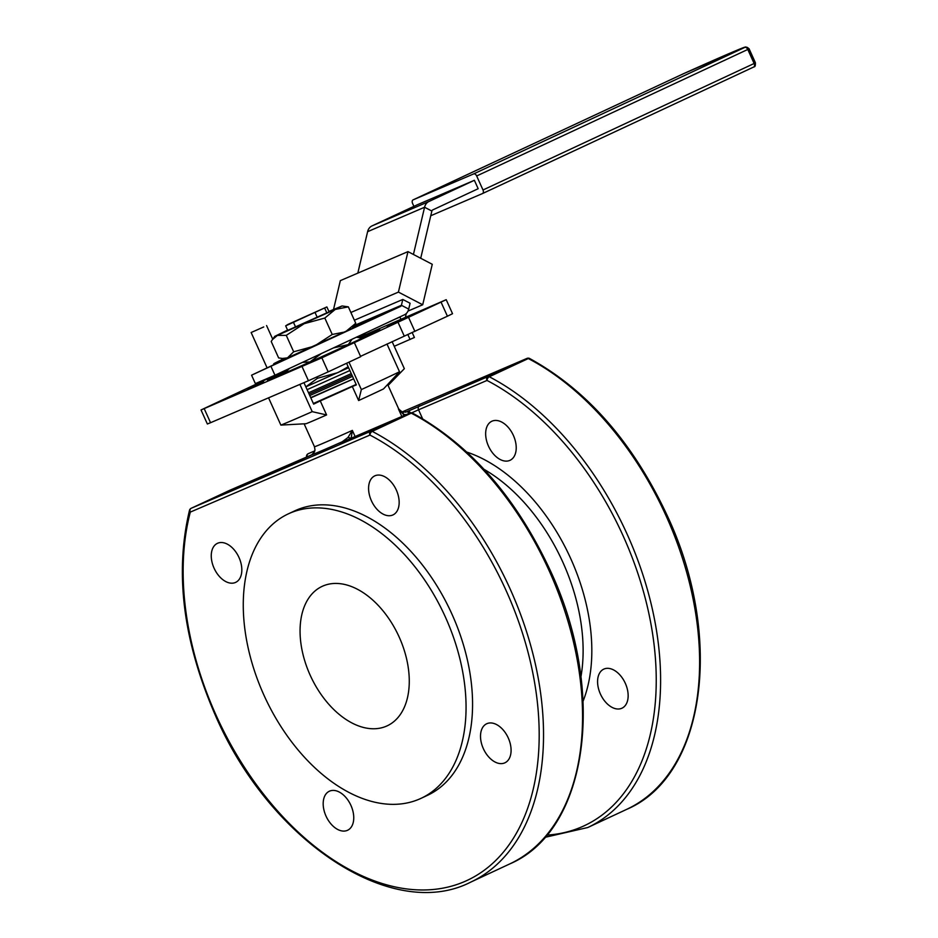 <?xml version="1.0" encoding="UTF-8"?>
<svg xmlns="http://www.w3.org/2000/svg" width="938" height="938" viewBox="0 0 938 938"><rect width="100%" height="100%" fill="white"/><g stroke="black" fill="none" stroke-linecap="round" stroke-linejoin="round"><path stroke-width="1.41" d="M309.141 394.159A52.317 0.809 -24.3 0 0 351.879 374.966A52.317 0.809 -24.3 0 1 309.141 394.159M308.52 392.776A52.505 0.809 -24.3 0 0 351.258 373.582M310.701 397.618L353.603 378.788M309.774 395.555A52.505 0.809 -24.3 0 0 352.512 376.361M470.688 882.142L509.709 863.945C588.665 830.482 606.98 691.083 550.231 570.374C515.97 497.105 470.067 444.682 412.556 413.119A3.072 1.853 117.5 0 0 411.243 413.166L372.222 431.374A253.893 159.741 65 0 1 510.19 589.087A253.893 159.741 65 0 1 470.688 882.142C392.319 922.394 269.792 841.269 215.459 715.542C183.18 641.416 174.515 573.001 189.499 510.307A3.072 1.911 14.7 0 0 190.308 512.101A250.821 157.795 -115 0 0 216.103 715.284A250.821 157.795 -115 0 0 464.38 881.65A250.821 157.795 -115 0 0 506.239 590.858A250.821 157.795 -115 0 0 369.947 435.068L190.308 512.101A3.072 2.392 -113.2 0 1 191.211 508.279L370.85 431.246L409.871 413.037L341.409 442.396L347.928 437.518L352.348 430.401L351.105 438.644M546.76 835.125A250.821 157.795 -115 0 0 623.301 536.243A250.821 157.795 -115 0 0 487.01 380.441A3.072 1.853 -62.5 0 1 489.284 376.759A253.893 159.741 65 0 1 627.252 534.461A253.893 159.741 65 0 1 587.751 827.527L544.837 837.364M529.618 358.492C587.129 390.067 633.021 442.478 667.293 515.759C724.042 636.468 705.728 775.855 626.772 809.318A253.893 159.741 -115 0 0 666.273 516.263A253.893 159.741 -115 0 0 528.305 358.551A3.072 1.853 -62.5 0 1 529.618 358.492A3.072 3.072 0 0 0 526.98 358.398A3.072 2.392 66.8 0 0 526.933 358.422L402.05 411.97L526.98 358.398M263.742 326.94L251.138 332.521L263.742 326.94M271.152 376.841L271.399 377.393L286.254 370.733M285.668 325.861L326.87 306.937L287.79 324.501L285.668 325.861L287.814 330.633M247.597 388.871L263.637 381.766L247.597 388.871M217.897 402.179L238.533 393.045L217.897 402.179M310.525 361.88L326.576 354.775L310.525 361.88M306.011 364.401L326.635 355.268L306.011 364.401M387.171 326.119L403.223 319.014L387.171 326.119M413.306 314.336L433.942 305.202L413.306 314.336M303.947 382.657L313.644 404.126L320.257 400.913A46.161 0.715 -24.3 0 0 352.301 386.515L356.37 384.92L346.591 363.264M286.125 370.979A61.556 0.95 -24.3 0 0 267.518 380.148A61.556 0.95 -24.3 0 0 299.808 366.512A61.556 0.95 -24.3 0 0 359.219 339.556A61.556 0.95 -24.3 0 0 379.714 329.496A61.556 0.95 -24.3 0 0 360.661 337.317M399.166 637.019A76.939 48.401 65 0 1 387.195 725.824A76.939 48.401 65 0 1 310.173 675.196A76.939 48.401 65 0 1 322.133 586.379A76.939 48.401 65 0 1 399.166 637.019M326.014 816.095A21.539 13.554 -115 0 0 347.576 830.271A21.539 13.554 -115 0 0 350.929 805.414A21.539 13.554 -115 0 0 329.355 791.226A21.539 13.554 -115 0 0 326.014 816.095M483.34 748.63A21.539 13.554 -115 0 0 504.914 762.805A21.539 13.554 -115 0 0 508.255 737.936A21.539 13.554 -115 0 0 486.693 723.761A21.539 13.554 -115 0 0 483.34 748.63M625.318 683.321A21.539 13.554 65 0 1 621.976 708.19A21.539 13.554 65 0 1 600.402 694.003A21.539 13.554 65 0 1 603.755 669.146A21.539 13.554 65 0 1 625.318 683.321M513.391 435.431A21.539 13.554 65 0 1 510.049 460.3A21.539 13.554 65 0 1 488.475 446.113A21.539 13.554 65 0 1 491.829 421.256A21.539 13.554 65 0 1 513.391 435.431M371.413 500.74A21.539 13.554 -115 0 0 392.987 514.915A21.539 13.554 -115 0 0 396.328 490.046A21.539 13.554 -115 0 0 374.766 475.871A21.539 13.554 -115 0 0 371.413 500.74M214.087 568.205A21.539 13.554 -115 0 0 235.649 582.381A21.539 13.554 -115 0 0 239.002 557.524A21.539 13.554 -115 0 0 217.428 543.337A21.539 13.554 -115 0 0 214.087 568.205M445.444 617.181A156.951 98.748 -115 0 0 288.306 513.872A156.951 98.748 -115 0 0 263.883 695.035A156.951 98.748 -115 0 0 421.033 798.344A156.951 98.748 -115 0 0 445.444 617.181M421.033 798.344L427.54 795.307A156.951 98.748 -115 0 0 451.952 614.144A156.951 98.748 -115 0 0 294.802 510.835L288.306 513.872M373.101 393.854A46.161 0.715 -24.3 0 0 383.513 388.918L399.518 371.765A70.784 1.09 -24.3 0 1 361.353 389.575L358.633 400.538A46.161 0.715 -24.3 0 0 373.101 393.854M271.258 377.064L201.025 409.965L321.851 357.835L446.207 299.679L359.688 337.188M365.339 334.514L359.629 337.176M365.245 334.315L358.762 337.094M321.851 357.835L328.183 371.858L360.696 356.686L354.365 342.663M310.83 397.888L353.626 378.835M313.362 403.504L356.159 384.451M358.633 400.538L352.301 386.515M268.561 397.829L280.872 425.102L306.151 423.706A46.161 0.715 -24.3 0 0 326.588 414.936L320.257 400.913M360.544 356.346L447.414 316.223L441.083 302.2M328.183 371.858L308.438 380.722L302.106 366.699M204.214 408.687L210.546 422.71L308.438 380.722M210.546 422.71L207.357 423.988L201.025 409.965M446.207 299.679L452.538 313.702L447.414 316.223M406.025 414.69L403.305 414.279L398.416 408.909L402.414 412.099L406.353 411.899L487.912 376.63L526.933 358.422A3.072 1.935 -115 0 1 528.305 358.551L489.284 376.759A3.072 1.935 -115 0 0 487.912 376.63A3.072 2.392 -113.2 0 0 487.01 380.441L418.547 409.8L422.557 418.676M414.889 331.395L408.558 317.372M280.872 425.102A70.784 1.09 -24.3 0 0 312.213 411.665L326.588 414.936M299.89 384.392L312.213 411.665M392.119 341.62L404.337 368.681L388.086 385.436M386.984 344.012L399.518 371.765M348.971 362.15L361.353 389.575M326.87 306.937L329.015 311.709L330.856 311.053L287.696 330.364M324.747 308.297L326.893 313.069M293.535 322.484L295.681 327.256M315.156 312.764L317.314 317.536M404.208 335.98L397.876 321.957M314.429 451.987A3.072 1.559 23.5 0 1 314.464 451.917L314.992 449.748L314.488 451.858L311.756 454.824A3.072 1.935 65 0 1 311.779 454.813L230.232 490.082L191.211 508.279A3.072 1.935 65 0 0 191.176 508.302A3.072 3.072 0 0 0 189.499 510.307M403.903 415.593L403.305 414.279A3.072 1.618 -72.9 0 0 402.437 412.11L406.353 411.899A3.072 1.935 -115 0 1 409.097 413.365M306.937 457.052A3.072 1.911 -165.3 0 1 306.562 455.68A3.072 3.072 0 0 1 308.239 453.675A3.072 1.935 -115 0 0 308.074 453.769M401.159 411.548L402.437 412.11A3.072 1.618 -72.9 0 0 402.414 412.099M350.742 438.398A3.072 1.559 -156.5 0 0 347.928 437.518M344.656 441.001A3.072 1.935 -115 0 0 343.824 441.071A52.317 0.809 155.7 0 1 311.779 454.813L310.501 455.411A3.072 1.935 65 0 1 310.537 455.399M372.222 431.374A3.072 1.853 117.5 0 0 369.947 435.068A3.072 2.392 -113.2 0 1 370.85 431.246A3.072 1.935 65 0 1 372.222 431.374M311.721 454.836A3.072 1.935 65 0 1 311.756 454.824L314.464 451.917A3.072 1.559 23.5 0 1 314.488 451.858M305.847 386.855L348.608 367.719L305.847 386.855L317.443 378.295L337.973 372.597L348.186 366.77M307.113 389.669L349.874 370.522M302.47 362.373L310.056 361.951M316.856 377.017L317.443 378.295M333.377 347.951L348.42 344.563M310.021 361.869L321.441 353.52M356.37 337.223L362.291 338.126M348.373 344.445L352.043 339.239M286.969 369.595L285.504 372.785M285.363 372.456L289.49 368.423M357.824 273.134L367.614 231.674A11.502 8.934 -113.2 0 1 371.964 225.929L417.41 204.73L474.37 180.295L428.924 201.506A11.502 8.934 66.8 0 0 424.574 207.251L431.867 211.05L420.705 258.267M413.424 254.456L424.574 207.251L367.614 231.674M474.37 180.295L478.169 188.714L432.723 209.924A2.263 1.759 66.8 0 0 431.867 211.05M413.904 206.36L412.579 203.452A3.072 1.935 -115 0 1 413.06 199.9L684.189 73.387L413.095 199.876L473.62 173.929L744.749 47.428A74.852 1.149 -24.3 0 0 729.506 53.396A74.852 1.149 -24.3 0 0 684.224 73.375A3.072 1.935 65 0 1 684.224 73.375A3.072 3.072 0 0 0 684.189 73.387A3.072 1.935 65 0 0 684.154 73.41M753.671 67.02A3.072 3.06 -123.6 0 0 754.046 66.809A3.072 3.072 0 0 1 753.648 67.044A3.072 1.935 65 0 1 753.613 67.055L482.519 193.545A3.072 1.935 -115 0 0 483 189.992L754.129 63.491A3.072 1.935 65 0 1 753.648 67.044L482.554 193.521A3.072 1.935 -115 0 1 482.484 193.556L430.753 215.74M483 189.992L476.668 175.969A3.072 1.935 -115 0 0 473.62 173.929M271.152 366.793L274.951 375.212L255.371 383.607L251.572 375.188L400.561 306.409A2.263 1.759 -113.2 0 0 401.417 305.284L402.789 299.457L354.365 320.221M402.789 299.457L410.082 303.255L408.698 309.083A11.502 8.934 -113.2 0 1 404.36 314.828L274.951 375.212M422.71 304.768L432.266 264.293L407.983 251.619L398.416 292.093L422.71 304.768L408.007 311.076M398.416 292.093L350.871 312.483M406.236 313.55L405.392 317.501M407.983 251.619L340.342 280.626L333.541 309.411M281.74 359.148L282.971 358.621M251.572 375.188L289.092 357.53A49.245 0.762 155.7 0 1 273.673 363.874A49.245 0.762 155.7 0 1 283.909 358.715M401.03 319.459L399.951 317.067L395.191 319.108M365.421 334.725L364.776 333.295M412.192 332.556L414.408 337.481L394.23 346.298M410.082 339.497L407.796 334.444M342.053 305.964L348.338 306.855L355.748 323.282L352.196 328.429L287.509 357.859L284.906 358.808L278.633 357.917L271.211 341.491L272.43 339.591L277.378 335.417L335.218 309.446L342.053 305.964L328.898 311.428M287.567 330.094L274.764 336.343L277.378 335.417L286.266 335.358L304.182 323.692L324.818 318.052L335.218 309.446L348.338 306.855M355.748 323.282L345.348 331.888L332.24 334.467L324.818 318.052M332.24 334.467L314.312 346.134L293.676 351.785L286.266 335.358M293.676 351.785L287.509 357.859L281.939 358.515M509.709 863.945A253.893 159.741 -115 0 0 549.211 570.879A253.893 159.741 -115 0 0 411.243 413.166A3.072 1.935 65 0 0 409.871 413.037A3.072 2.392 66.8 0 1 409.918 413.013L341.467 442.373A3.072 2.392 66.8 0 0 341.409 442.396M580.927 676.849A153.879 96.813 -115 0 0 562.894 562.308A153.879 96.813 -115 0 0 484.125 469.387M466.913 452.116A160.035 100.683 65 0 1 570.796 558.755A160.035 100.683 65 0 1 583.108 701.143M401.839 416.484L398.416 408.909A46.161 0.715 -24.3 0 0 398.615 408.745L387.652 384.486M304.111 423.812L314.464 446.734A46.161 0.715 -24.3 0 0 352.348 430.401L355.115 436.522M405.404 412.228A52.317 0.809 155.7 0 1 406.353 411.899M307.172 456.947A3.072 2.392 -113.2 0 1 308.274 453.664A3.072 1.935 -115 0 0 308.239 453.675L314.816 450.861M419.45 405.99A3.072 2.392 -113.2 0 0 418.547 409.8L411.77 412.837M410.398 412.861A3.072 1.935 -115 0 0 407.608 411.313M343.331 441.575A3.072 1.935 -115 0 0 342.569 441.657M341.514 442.349A3.072 2.392 66.8 0 0 341.467 442.373L339.955 443.006M191.012 508.384A3.072 1.935 65 0 1 191.176 508.302L230.197 490.093A3.072 1.935 65 0 1 230.232 490.082A3.072 1.935 65 0 0 230.162 490.105M230.338 490.035A3.072 2.392 66.8 0 0 230.279 490.058A3.072 2.392 66.8 0 0 230.232 490.082A3.072 3.072 0 0 1 230.279 490.058L298.741 460.699A3.072 2.392 66.8 0 0 298.694 460.722M428.924 201.506L371.964 225.929M749.075 48.729A77.936 1.196 155.7 0 1 748.805 48.975L755.137 62.998A77.936 1.196 -24.3 0 0 755.407 62.752L749.075 48.729L745.663 46.947L684.236 73.375M755.407 62.752C755.5 65.648 755.043 66.997 754.046 66.809A3.072 3.06 -123.6 0 0 755.137 62.998L754.129 63.491L747.797 49.468L476.668 175.969M744.749 47.428A3.072 1.935 65 0 1 747.797 49.468L748.805 48.975A3.072 3.06 -123.6 0 0 744.749 47.428M400.561 306.409L353.52 326.588M354.318 325.474L401.417 305.284L408.698 309.083M266.568 325.556L272.724 339.193M281.423 358.457L281.963 359.641M626.772 809.318L587.751 827.527M251.138 332.521L267.131 367.931M314.98 449.818L314.464 446.734M401.265 411.606L398.615 408.745M412.556 413.119A3.072 3.072 0 0 0 409.918 413.013M298.741 460.699L310.501 455.411M357.015 336.918L359.489 337.164M273.673 363.874L274.048 364.706M274.764 336.343L272.43 339.591"/></g></svg>
